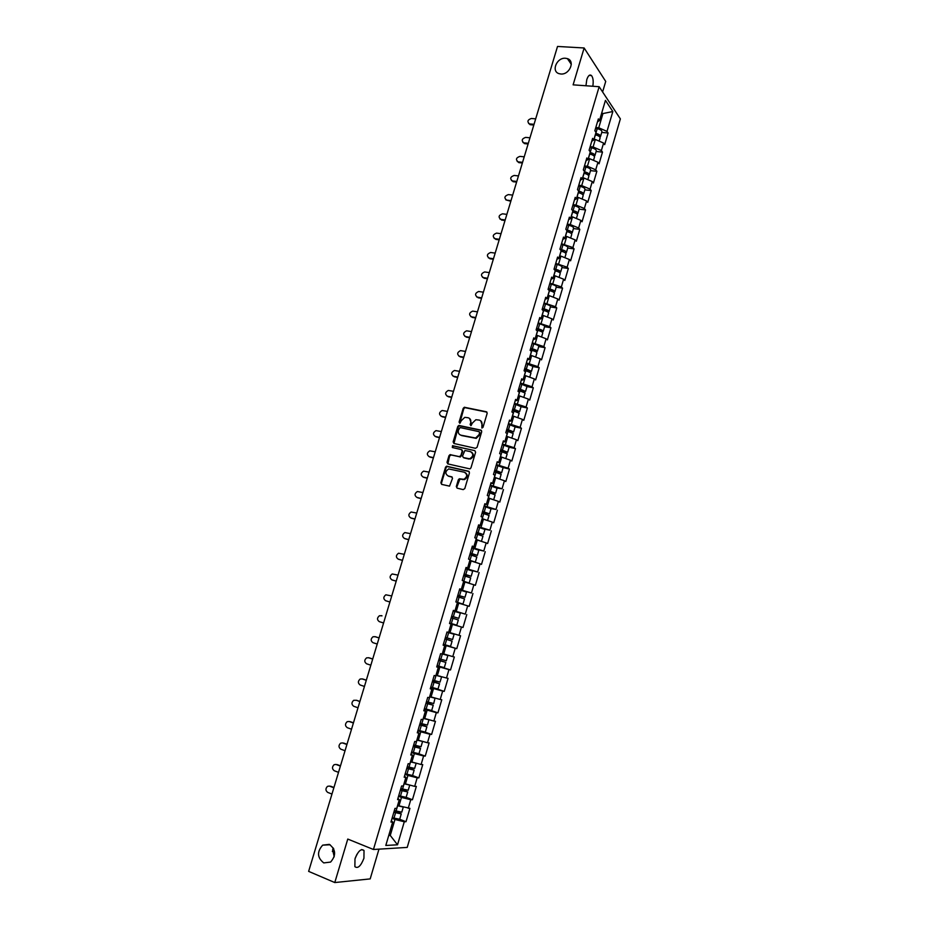 <?xml version="1.0" encoding="UTF-8"?>
<svg xmlns="http://www.w3.org/2000/svg" width="929" height="929" viewBox="0 0 929 929"><rect width="100%" height="100%" fill="white"/><g stroke="black" fill="none" stroke-linecap="round" stroke-linejoin="round"><path stroke-width="1.39" d="M560.791 73.995L559.095 73.67C550.885 71.428 556.785 57.308 565.529 58.26L567.433 58.643C575.469 61.035 569.442 75.017 560.791 73.995M333.337 848.072L332.64 849.675L334.208 856.828M323.756 862.913C317.195 857.676 316.835 851.754 322.677 845.146L329.33 844.368C335.892 849.478 336.321 855.377 330.596 862.077L323.756 862.913M481.907 428.037L483.022 427.305L487.179 413.324L486.366 411.756L464.337 407.262L463.211 408.319L459.065 422.149L459.96 423.241L461.26 420.709L464.779 417.353L468.111 417.736C470.353 418.48 471.212 420.14 470.689 422.73L470.144 424.53L471.061 425.621L472.362 423.09L475.869 419.722L479.259 420.094C481.524 420.849 482.395 422.521 481.872 425.122L481.907 428.037M356.968 854.25L355.261 858.013M354.983 858.907C358.071 851.069 361.079 848.27 364.017 850.511L363.936 858.245C360.87 866.072 357.851 868.87 354.878 866.652L354.983 858.907M585.955 85.758L586.78 79.615C588.185 75.539 589.764 74.192 591.518 75.586C593.166 77.804 593.585 81.357 592.807 86.258M333.743 848.874L332.35 851.44M456.313 486.517L457.114 488.143L463.199 489.618L464.802 488.573L469.47 472.861L468.657 471.247L446.547 466.207L445.537 467.229L440.869 482.778L441.658 484.392L449.52 486.134L452.504 478.423L451.703 476.821L448.103 475.962C444.956 473.697 445.154 471.363 448.672 468.936L464.395 472.234C467.566 474.464 467.415 476.809 463.919 479.283L459.298 478.795L458.311 479.817L456.313 486.517L457.196 488.155M347.771 839.061L334.788 882.55L308.637 871.379L557.528 46.45L584.132 47.971L573.112 84.841L599.147 86.711L373.446 849.489L347.771 839.061M475.485 448.312L477.088 447.267L481.721 431.683L480.908 430.104L458.845 425.436L457.765 426.481L453.131 441.902L453.933 443.481L475.485 448.312M475.613 452.226L470.957 467.868L469.946 468.901L447.801 463.896L447.012 462.305L448.997 455.663L450.031 454.641L459.274 456.615L460.865 455.57L462.189 451.157L461.388 449.578L452.33 447.523L452.516 445.699L474.8 450.635L475.613 452.226M599.147 86.711L620.363 118.889L407.216 847.411L373.446 849.489M392.235 817.717L399.691 819.273L405.996 821.712L409.921 808.335L397.589 805.513M405.996 821.712L404.289 821.759L397.531 844.798L385.802 845.46L392.712 822.014L390.958 822.06L394.988 808.369L396.741 808.369L399.319 799.614L397.577 799.602L401.595 785.98L403.325 786.027L405.892 777.318L404.173 777.248L408.168 763.684L409.886 763.789L412.441 755.126L410.734 754.987L414.717 741.481L416.413 741.656L418.956 733.016L417.272 732.83L421.232 719.383L422.904 719.615L425.436 711.022L423.775 710.778L427.723 697.389L429.372 697.667L431.892 689.109L430.255 688.819L434.18 675.488L435.817 675.824L438.325 667.301L436.7 666.952L440.613 653.679L442.227 654.074L444.724 645.597L443.121 645.19L447.012 631.975L448.602 632.417L451.099 623.974L449.508 623.522L453.387 610.365L454.966 610.864L457.44 602.456L455.872 601.946L459.739 588.847L461.283 589.404L463.757 581.031L462.212 580.462L466.056 567.433L467.589 568.037L470.039 559.699L468.518 559.084L472.35 546.101L473.86 546.751L476.298 538.46L474.8 537.786L478.609 524.873L480.107 525.57L482.534 517.314L481.048 516.594L484.845 503.727L486.32 504.482L488.747 496.26L487.272 495.482L491.058 482.674L492.509 483.486L494.925 475.3L493.473 474.475L497.236 461.725L498.676 462.584L501.068 454.432L499.639 453.549L503.39 440.857L504.807 441.763L507.199 433.646L505.794 432.717L509.522 420.082L510.915 421.034L513.296 412.952L511.902 411.977L515.618 399.389L517 400.399L519.369 392.352L517.999 391.33L521.692 378.8L523.062 379.856L525.419 371.844L524.061 370.764L527.742 358.292L529.089 359.395L531.434 351.417L530.099 350.291L533.769 337.866L535.092 339.015L537.438 331.072L536.114 329.9L539.761 317.532L541.073 318.728L543.407 310.82L542.106 309.601L545.729 297.292L547.03 298.534L549.353 290.661L548.064 289.395L551.687 277.132L552.952 278.421L555.263 270.583L553.998 269.271L557.597 257.054L558.863 258.39L561.162 250.586L559.908 249.227L563.497 237.069L564.739 238.451L567.027 230.671L565.796 229.277L569.372 217.165L570.592 218.594L572.879 210.848L571.66 209.397L575.214 197.343L576.421 198.818L578.697 191.107L577.49 189.609L581.031 177.602L582.228 179.123L584.492 171.447L583.307 169.914L586.838 157.953L588.011 159.521L590.263 151.868L589.091 150.289L592.609 138.386L593.759 139.989L596.012 132.371L594.85 130.745L598.357 118.889L599.495 120.549L605.441 100.378L612.838 111.526L606.997 131.395L598.752 127.772L595.814 127.517M601.737 132.417L608.1 132.998L606.997 131.395M608.1 132.998L604.686 144.622L603.571 143.054L601.377 150.556L593.097 146.968L590.159 146.689M596.128 151.485L602.491 152.112L601.377 150.556M602.491 152.112L599.066 163.794L597.939 162.261L595.721 169.798L587.418 166.245L584.48 165.943M590.496 170.634L596.859 171.308L595.721 169.798M596.859 171.308L593.41 183.036L592.272 181.55L590.054 189.11L581.717 185.591L578.779 185.266M584.84 189.864L591.204 190.584L590.054 189.11M591.204 190.584L587.743 202.359L586.582 200.919L584.353 208.514L575.992 205.03L573.054 204.682M579.162 209.164L585.525 209.931L584.353 208.514M585.525 209.931L582.053 221.764L580.88 220.37L578.639 227.988L570.243 224.539L567.305 224.168M573.448 228.557L579.812 229.37L578.639 227.988M579.812 229.37L576.328 241.25L575.144 239.891L572.891 247.555L561.534 243.746M567.724 248.02L574.087 248.891L572.891 247.555M574.087 248.891L570.592 260.817L569.384 259.505L567.131 267.192L555.728 263.395M561.975 267.564L568.339 268.481L567.131 267.192M568.339 268.481L564.82 280.453L563.601 279.199L561.337 286.922L549.91 283.136M556.204 287.189L562.568 288.164L561.337 286.922M562.568 288.164L559.037 300.183L557.795 298.964L555.519 306.721L544.069 302.947M550.409 306.895L556.761 307.929L555.519 306.721M556.761 307.929L553.219 320.006L551.965 318.821L549.678 326.613L538.193 322.851M544.58 326.694L550.943 327.774L549.678 326.613M550.943 327.774L547.378 339.898L546.113 338.771L543.813 346.587L532.294 342.836M538.739 346.563L545.091 347.701L543.813 346.587M545.091 347.701L541.514 359.871L540.225 358.791L537.926 366.641L526.383 362.914M532.863 366.525L539.215 367.71L537.926 366.641M539.215 367.71L535.627 379.938L534.326 378.904L532.015 386.789L520.437 383.073M526.975 386.569L533.327 387.811L532.015 386.789M533.327 387.811L529.716 400.085L528.392 399.098L526.069 407.018L514.469 403.314M521.053 406.693L527.405 407.982L526.069 407.018M527.405 407.982L523.782 420.314L522.446 419.374L520.101 427.328L508.465 423.636M515.107 426.91L521.448 428.257L520.101 427.328M521.448 428.257L517.825 440.636L516.466 439.742L514.12 447.732L502.45 444.05M509.127 447.232L515.479 448.602L514.12 447.732M515.479 448.602L511.833 461.039L510.451 460.203L508.105 468.216L496.4 464.558M503.123 467.589L509.487 469.052L508.105 468.216M509.487 469.052L505.817 481.536L504.424 480.734L502.055 488.793L490.326 485.147M497.027 488.039L502.055 488.793M503.46 489.571L499.779 502.113L498.362 501.37L495.993 509.464L484.23 505.817M490.814 508.558L495.993 509.464M497.41 510.184L493.717 522.783L492.289 522.086L489.897 530.215L478.098 526.592M484.357 529.1L489.897 530.215M491.336 530.889L487.62 543.546L486.169 542.896L483.777 551.048L471.955 547.448M477.332 549.585L483.777 551.048M485.228 551.687L481.501 564.391L480.038 563.787L477.634 571.985L465.777 568.385M467.45 569.361L477.634 571.985M479.109 572.566L475.358 585.328L473.871 584.771L471.456 593.004L459.565 589.427M459.483 589.706L471.456 593.004M472.954 593.538L469.191 606.347L467.693 605.847L465.266 614.115L453.34 610.55M453.306 610.643L465.266 614.115M466.776 614.592L462.99 627.47L461.469 627.017L459.031 635.32L448.661 632.254M443.319 644.517L456.766 648.674L460.563 635.75L459.031 635.32M456.766 648.674L455.233 648.279L452.783 656.617L442.367 653.575M437.071 665.698L450.519 669.972L454.327 656.989L452.783 656.617M450.519 669.972L448.962 669.635L446.501 678.007L435.98 675.267M435.724 688.575L444.236 691.373L448.068 678.333L446.501 678.007M444.236 691.373L442.657 691.083L440.195 699.491L429.709 696.518M430.766 710.43L437.931 712.857L441.774 699.758L440.195 699.491M437.931 712.857L436.34 712.624L433.855 721.067L423.345 718.117M424.936 732.122L431.602 734.444L435.457 721.287L433.855 721.067M431.602 734.444L429.988 734.258L427.491 742.747L416.947 739.821M418.805 753.802L425.238 756.113L429.117 742.898L427.491 742.747M425.238 756.113L423.601 755.985L421.104 764.509L410.525 761.629M412.511 775.552L418.851 777.887L422.741 764.613L421.104 764.509M418.851 777.887L417.191 777.817L414.682 786.375L404.069 783.519M406.147 797.326L412.441 799.753L416.343 786.422L414.682 786.375M412.441 799.753L410.757 799.73L408.237 808.335M398.924 806.024L401.467 797.407L398.553 796.304M397.914 798.452L399.319 799.614M410.757 799.73L401.467 797.407M405.404 784.018L407.936 775.436L405.021 774.368M404.463 776.249L405.892 777.318M417.191 777.817L407.936 775.436M411.861 762.105L414.38 753.57L411.466 752.525M410.99 754.127L412.441 755.126M423.601 755.985L414.38 753.57M418.294 740.297L420.791 731.797L417.876 730.775M417.481 732.122L418.956 733.016M429.988 734.258L420.791 731.797M424.692 718.581L427.177 710.116L424.263 709.129M423.949 710.197L425.436 711.022M436.34 712.624L427.177 710.116M431.056 696.959L433.541 688.528L430.615 687.576M430.382 688.377L431.892 689.109M442.657 691.083L433.541 688.528M437.396 675.429L439.87 667.045L436.955 666.105M436.793 666.662L438.325 667.301M448.962 669.635L439.87 667.045M443.714 654.004L446.175 645.643L443.249 644.738M443.168 645.028L444.724 645.597M455.233 648.279L446.175 645.643M450.008 632.661L452.458 624.334L449.531 623.464L451.099 623.974M461.469 627.017L452.458 624.334M456.267 611.41L458.705 603.13L457.358 602.735M453.375 610.434L454.966 610.864M467.693 605.847L458.705 603.13M462.491 590.252L464.93 582.007L463.583 581.635L469.18 583.052L463.687 581.275M459.681 589.056L461.283 589.404M473.871 584.771L464.93 582.007M468.704 569.198L471.119 560.977L469.772 560.617M465.963 567.758L467.589 568.037M480.038 563.787L471.119 560.977M474.882 548.215L477.285 540.039L475.938 539.691M472.211 546.566L473.86 546.751M486.169 542.896L477.285 540.039M481.036 527.335L483.428 519.195L482.081 518.858M478.435 525.466L480.107 525.57M492.289 522.086L483.428 519.195M487.156 506.549L489.548 498.432L488.201 498.107M484.636 504.459L486.32 504.482M498.362 501.37L489.548 498.432M493.264 485.844L495.633 477.773L494.611 477.529M490.802 483.533L492.509 483.486M504.424 480.734L495.633 477.773M499.337 465.22L501.706 457.184L500.348 456.882M496.945 462.7L498.676 462.584M510.451 460.203L501.706 457.184M505.376 444.701L507.733 436.7L506.386 436.398M503.065 441.96L504.807 441.763M516.466 439.742L507.733 436.7M511.403 424.263L513.749 416.285L512.402 416.006M509.15 421.313L510.915 421.034M522.446 419.374L513.749 416.285M517.395 403.906L519.741 395.963L518.382 395.696M515.223 400.747L517 400.399M528.392 399.098L519.741 395.963M523.375 383.642L525.698 375.734L524.351 375.479M521.262 380.275L523.062 379.856M534.326 378.904L525.698 375.734M529.321 363.46L531.632 355.586L530.285 355.342M527.266 359.895L529.089 359.395M540.225 358.791L531.632 355.586M535.243 343.358L537.543 335.52L536.196 335.288M533.258 339.596L535.092 339.015M546.113 338.771L537.543 335.52M541.131 323.35L543.43 315.546L542.106 315.326M539.215 319.379L541.073 318.728M551.965 318.821L543.43 315.546M547.007 303.423L549.294 295.654L547.936 295.445M545.16 299.254L547.03 298.534M557.795 298.964L549.294 295.654M552.848 283.577L555.136 275.843L553.777 275.634M551.071 279.211L552.952 278.421M563.601 279.199L555.136 275.843M558.677 263.813L560.942 256.114L559.583 255.928M556.959 259.249L558.863 258.39M569.384 259.505L560.942 256.114M564.472 244.141L566.736 236.465L565.378 236.291M562.811 239.38L564.739 238.451M575.144 239.891L566.736 236.465M570.243 224.539L572.496 216.898L571.138 216.736M568.653 219.592L570.592 218.594M580.88 220.37L572.496 216.898M575.992 205.03L578.233 197.424L576.874 197.262M574.459 199.886L576.421 198.818M586.582 200.919L578.233 197.424M581.717 185.591L583.946 178.02L582.599 177.869M580.253 180.261L582.228 179.123M592.272 181.55L583.946 178.02M587.418 166.245L589.648 158.696L588.289 158.557M586.013 160.717L588.011 159.521M597.939 162.261L589.648 158.696M593.097 146.968L595.315 139.455L593.956 139.327M591.75 141.266L593.759 139.989M603.571 143.054L595.315 139.455M598.752 127.772L602.816 113.988L601.853 112.56M601.458 113.872L612.838 111.526M597.475 121.885L599.495 120.549M602.607 91.959L605.72 81.427L584.132 47.971M334.788 882.55L370.183 878.904L378.974 849.141M388.74 835.508L390.261 835.45L394.964 819.471L392.05 818.344M388.914 834.916L390.261 835.45L397.531 844.798M391.33 820.771L392.712 822.014M404.289 821.759L394.964 819.471M449.531 623.44L462.99 627.47M481.988 428.048L482.441 425.494L480.711 420.779M469.528 418.398L471.258 423.101L470.806 425.645M487.005 412.162L464.918 407.645L463.792 408.702L459.727 423.252M481.512 430.475L459.437 425.807L458.345 426.852L453.944 443.481M479.596 432.763L479.027 431.66L460.099 427.549L458.427 430.173C457.892 432.763 458.74 434.435 460.981 435.202L475.625 438.012L479.027 434.679L479.596 432.763L480.177 433.123L479.469 431.939M460.25 434.946L460.981 435.202M480.177 433.123L479.608 435.039L476.205 438.372L461.562 435.55M461.968 449.915L462.77 451.506L460.436 456.94L451.18 454.966L449.601 456L447.859 463.908M474.8 450.635L453.48 446.036L452.469 447.557M468.367 458.705L469.911 458.659C473.488 456.22 473.674 453.875 470.48 451.633L464.906 450.507L462.549 455.953L463.35 457.556L470.492 458.996C473.86 456.905 474.22 454.629 471.595 452.144M468.948 459.042L463.943 457.892M465.417 472.698C468.135 475.102 467.833 477.413 464.512 479.596L459.89 479.109L456.905 486.831M452.226 477.111L448.695 476.275M469.203 471.56L447.139 466.532L446.129 467.554L441.472 483.092L441.751 484.415M599.879 137.062L600.552 136.412C600.413 135.135 598.833 134.113 595.826 133.37L595.721 133.346M601.911 131.802L601.946 131.709C601.806 130.408 600.227 129.386 597.219 128.643L595.57 128.33M595.524 134.02L598.81 136.133M600.099 137.98L600.122 137.887C599.983 136.598 598.404 135.588 595.396 134.844L595.292 134.821M535.685 118.854L531.388 118.482C527.637 119.76 526.975 121.56 529.367 123.859L528.624 123.522M533.815 125.032L530.378 124.718M534.036 124.312L529.739 123.929M594.212 156.188L594.932 155.549C594.769 154.307 593.19 153.308 590.17 152.553L590.066 152.53M596.29 150.904L596.325 150.812C596.174 149.557 594.583 148.559 591.564 147.816L589.915 147.49M589.88 153.169L593.132 155.294M594.467 157.106L594.49 157.024C594.339 155.782 592.748 154.783 589.729 154.028L589.625 154.005M588.51 175.384L589.276 174.757C589.114 173.549 587.511 172.573 584.492 171.819L584.387 171.795M590.647 170.088L590.681 170.007C590.507 168.799 588.916 167.812 585.897 167.057L584.248 166.721M584.202 172.411L587.43 174.536M588.823 176.313L588.847 176.231C588.672 175.035 587.082 174.06 584.051 173.293L583.946 173.282M582.785 194.649L583.609 194.045C583.424 192.884 581.821 191.92 578.79 191.153L578.686 191.13M584.98 189.353L585.003 189.272C584.829 188.099 583.226 187.135 580.207 186.369L578.546 186.044M578.512 191.722L581.693 193.847M583.145 195.613L583.168 195.531C582.982 194.37 581.38 193.418 578.349 192.651L578.244 192.628M577.014 214.007L577.908 213.403C577.71 212.288 576.096 211.347 573.065 210.581L572.554 210.465M579.29 208.7L579.313 208.619C579.127 207.492 577.513 206.552 574.482 205.773L572.821 205.437M572.798 211.127L575.91 213.24M577.443 214.982L577.466 214.901C577.269 213.786 575.655 212.846 572.624 212.079L572.519 212.056M571.219 233.423L572.183 232.854C571.974 231.785 570.36 230.856 567.317 230.078L566.318 229.869M573.576 228.128L573.599 228.046C573.39 226.966 571.776 226.037 568.745 225.259L567.085 224.911M566.945 230.578L570.092 232.703M571.73 234.422L571.741 234.352C571.532 233.284 569.907 232.366 566.876 231.576L566.771 231.565M529.971 137.794L525.663 137.387C521.877 138.711 521.239 140.523 523.735 142.822L522.946 142.474M528.102 143.972L524.664 143.635M528.311 143.275L524.014 142.857M524.223 156.827L519.926 156.386C516.094 157.733 515.479 159.556 518.08 161.843L517.232 161.495M522.365 162.993L518.916 162.633M522.562 162.32L518.266 161.878M518.463 175.918L514.167 175.453C510.288 176.847 509.696 178.682 512.402 180.946L511.507 180.598M516.605 182.084L513.156 181.701M516.803 181.445L512.506 180.958M512.68 195.102L508.384 194.591C504.447 196.031 503.89 197.877 506.7 200.13L505.748 199.793M510.822 201.256L506.7 200.13L511.008 200.652M506.862 214.367L502.519 213.809C498.618 215.273 498.083 217.131 500.894 219.383L499.976 219.058M505.016 220.51L501.567 220.068M505.19 219.929L500.894 219.383M565.378 252.932L566.446 252.386C566.214 251.353 564.588 250.447 561.546 249.657L560.001 249.332M567.84 247.625L567.863 247.555C567.642 246.522 566.016 245.604 562.974 244.826L561.313 244.466M560.64 250.017L564.217 252.235M565.982 253.954L566.005 253.884C565.773 252.862 564.147 251.956 561.104 251.167L561 251.155M501.033 233.702L496.597 233.109C492.765 234.619 492.254 236.489 495.052 238.707L494.182 238.405M499.175 239.845L495.738 239.38M499.349 239.287L495.052 238.707M559.49 272.511L560.675 271.988C560.431 271.013 558.793 270.13 555.751 269.329L554.09 268.969M562.08 267.215L562.103 267.146C561.871 266.158 560.222 265.264 557.179 264.463L555.519 264.103M554.241 269.515L558.979 271.523L558.283 271.825M560.21 273.567L560.233 273.509C559.99 272.534 558.352 271.64 555.298 270.85L555.194 270.827M495.169 253.118L490.64 252.479C486.889 254.047 486.401 255.928 489.188 258.111L488.364 257.832M493.322 259.261L489.885 258.761M493.485 258.738L489.188 258.111M553.545 292.159L554.88 291.683C554.625 290.754 552.976 289.883 549.933 289.082L548.261 288.698M556.297 286.887L556.32 286.817C556.065 285.877 554.416 284.994 551.361 284.193L549.701 283.821M548.133 289.163L553.185 291.207L552.267 291.497M554.416 293.262L554.439 293.204C554.183 292.275 552.534 291.404 549.48 290.603L549.236 290.545M489.293 272.615L484.659 271.942C480.978 273.556 480.525 275.437 483.301 277.597L482.534 277.341M487.435 278.758L483.997 278.224M487.586 278.259L483.301 277.597M547.553 311.877L549.062 311.459C548.795 310.565 547.135 309.717 544.08 308.904L542.42 308.533M550.491 306.628L550.502 306.57C550.235 305.676 548.586 304.817 545.532 304.004L543.86 303.632M542.292 308.962L547.367 310.983L546.136 311.215M548.598 313.038L548.621 312.98C548.354 312.098 546.682 311.25 543.628 310.437L542.78 310.24M483.382 292.194L478.667 291.485C475.056 293.146 474.626 295.039 477.39 297.164L476.67 296.932M481.536 298.325L478.098 297.768M481.675 297.861L477.39 297.164M536.428 328.843L541.526 330.84L539.795 330.956M541.468 331.665L543.221 331.316C542.942 330.469 541.27 329.644 538.216 328.82L536.544 328.436M544.649 326.462L544.673 326.404C544.394 325.556 542.722 324.72 539.668 323.896L537.996 323.513M542.757 332.907L542.78 332.849C542.49 332.001 540.817 331.177 537.763 330.352L536.219 330.004M477.448 311.854L472.64 311.11C469.099 312.818 468.704 314.71 471.444 316.812L470.794 316.603M475.602 317.985L472.164 317.393M475.741 317.544L471.444 316.812M530.54 348.805L535.661 350.779L533.141 350.709M535.278 351.51L537.357 351.255C537.067 350.454 535.383 349.652 532.317 348.816L530.656 348.421M538.797 346.378L538.808 346.331C538.518 345.518 536.834 344.705 533.78 343.881L532.108 343.486M536.892 352.846L536.904 352.799C536.614 351.998 534.93 351.185 531.864 350.361L530.192 349.966M531.074 355.482L530.296 355.284M471.491 331.607L466.59 330.817C463.13 332.559 462.758 334.475 465.487 336.542L464.895 336.356M469.644 337.726L466.219 337.111M469.772 337.308L465.487 336.542M524.63 368.859L529.762 370.799L525.686 370.392M528.891 371.391L531.469 371.286L524.734 368.499M532.909 366.386L526.197 363.541M531.005 372.877L524.27 370.044M527.533 376.408L526.139 375.897M525.489 375.699L524.374 375.397M465.51 351.429L460.517 350.605C457.138 352.393 456.789 354.309 459.495 356.353L458.972 356.19M463.664 357.537L460.238 356.899M463.78 357.166L459.495 356.353M518.684 388.984L523.84 390.9L518.428 390.238M522.203 391.283L525.559 391.388L518.788 388.659M526.998 386.464L520.252 383.677M525.082 392.99L518.324 390.215M522.133 396.834L518.417 395.591M459.507 371.333L454.432 370.485C451.111 372.308 450.797 374.236 453.491 376.257L453.015 376.106M457.66 377.441L454.235 376.768M457.765 377.093L453.491 376.257M512.727 409.201L517.906 411.094L512.367 410.409M514.91 411.129L519.613 411.582L512.808 408.911M519.613 411.582L521.076 406.6L514.283 403.906M519.148 413.184L512.355 410.467M516.559 417.284L512.436 415.878M453.48 391.33L448.312 390.447C445.072 392.305 444.782 394.233 447.453 396.23L447.058 396.114M451.633 397.426L448.208 396.729M451.726 397.113L447.453 396.23M506.735 429.512L511.937 431.37L507.246 431.021L513.644 431.869L506.816 429.244M513.644 431.869L515.119 426.852L508.302 424.216M513.18 433.471L506.351 430.812M510.892 437.803L506.433 436.247M447.418 411.408L442.169 410.49C438.999 412.383 438.743 414.322 441.391 416.297L441.066 416.204M445.583 417.504L442.146 416.761M445.665 417.214L441.391 416.297M500.986 451.401L507.652 452.237L500.789 449.659M500.719 449.903L505.933 451.738L500.429 450.902M507.652 452.237L509.138 447.197L502.287 444.608M505.782 458.589L507.199 453.805L500.325 451.227M505.167 458.38L500.406 456.696M441.333 431.567L436.003 430.626C432.902 432.554 432.67 434.493 435.295 436.444L435.051 436.375M439.498 437.652L436.073 436.885M439.58 437.396L435.295 436.444M494.82 471.886L501.637 472.687L494.739 470.167M494.681 470.376L499.918 472.187L494.414 471.27M501.637 472.687L503.123 467.635L496.237 465.092M501.172 474.289L494.274 471.746M499.384 479.039L494.356 477.239M435.225 451.808L429.813 450.844C426.783 452.795 426.574 454.745 429.186 456.673L429.012 456.627M433.39 457.892L429.964 457.103M433.46 457.672L429.186 456.673M488.677 492.475L495.598 493.229L488.666 490.756M488.619 490.942L493.868 492.718L488.387 491.731M497.085 488.178L490.175 485.67M495.122 494.832L488.201 492.347M493.531 499.767L488.271 497.863M488.213 498.049L491.174 498.978M429.093 472.141L423.601 471.142C420.64 473.128 420.454 475.079 423.043 476.995L422.95 476.972M427.259 478.226L423.833 477.39M427.317 478.029L423.043 476.995M482.546 513.156L483.486 512.611L489.525 513.853L482.569 511.438M482.523 511.6L487.806 513.354L482.325 512.285M491.023 508.778L484.079 506.328M489.06 515.467L482.105 513.029M489.06 515.444L487.562 520.542L482.163 518.591M482.116 518.73L485.716 519.938M422.927 492.567L417.365 491.534C414.473 493.543 414.311 495.505 416.877 497.398L421.151 498.467M421.104 498.629L417.678 497.77M476.426 533.943L477.401 533.223L483.44 534.57L476.449 532.212M476.403 532.34L481.71 534.059L476.229 532.921M483.44 534.57L484.938 529.449L477.959 527.08M482.964 536.184L475.973 533.815M481.315 541.34L476.031 539.389M475.996 539.505L479.678 540.806M416.749 513.063L411.106 512.007C408.284 514.051 408.145 516.013 410.688 517.894L410.827 517.952M414.915 519.125L411.489 518.243M414.949 518.997L410.688 517.894M470.306 554.822L471.305 553.928L477.32 555.379L470.295 553.069M470.26 553.161L475.578 554.868L470.864 553.951M477.32 555.379L478.83 550.235L471.816 547.913M474.254 561.964L475.334 562.126L476.844 556.982L469.819 554.683M475.334 562.126L469.865 560.292M469.842 560.373L472.408 561.383M410.537 533.664L404.823 532.572C402.06 534.639 401.943 536.602 404.463 538.472L404.777 538.588M408.702 539.714L405.288 538.797M408.737 539.621L404.463 538.472M464.21 575.794L465.174 574.726L471.166 576.27L464.117 574.017M464.094 574.087L469.435 575.759L464.721 574.749M463.664 581.333L467.438 582.541L463.606 581.531M471.166 576.27L472.687 571.103L465.638 568.838M469.18 583.052L470.701 577.884L463.641 575.632M404.289 554.334L398.518 553.231C395.812 555.31 395.719 557.284 398.227 559.13L398.704 559.304M402.466 560.384L399.052 559.432M402.489 560.326L398.227 559.13M458.136 596.894L459.019 595.605L464.999 597.254L458.543 595.64M455.884 601.922L457.44 602.468M457.428 602.503L462.99 604.071L455.895 601.887M464.999 597.254L466.521 592.063L459.437 589.857M462.99 604.071L464.523 598.868L457.428 596.685M398.03 575.109L392.189 573.971C389.541 576.073 389.472 578.047 391.957 579.893L392.607 580.102M396.207 581.148L392.793 580.16M396.218 581.113L391.957 579.893M452.191 618.122L452.829 616.577L458.798 618.331L451.622 616.357M458.798 618.331L460.331 613.117L453.213 610.968M449.648 623.057L456.789 625.171L458.322 619.957L451.192 617.82M391.736 595.965L385.825 594.804C383.247 596.917 383.189 598.891 385.651 600.726L389.913 602.004L385.651 600.726M443.377 644.308L450.553 646.375L452.086 641.126L446.141 639.257L446.187 637.654M445.455 637.433L446.117 637.677M445.003 638.792L452.086 641.126M446.965 632.15L454.107 634.263L446.965 632.173M454.107 634.263L452.574 639.5L445.409 637.422M381.889 615.822L379.45 615.73C376.93 617.855 376.884 619.84 379.322 621.664L383.584 622.976M382.005 615.846L381.157 615.613M437.083 665.652L444.283 667.661L445.839 662.4L439.905 660.426L439.731 658.916M438.755 659.973L444.085 661.866L438.662 660.322M442.274 653.9L446.117 654.98L442.32 653.737M442.332 653.691L447.859 655.502L442.262 653.946M447.859 655.502L446.315 660.751L439.127 658.731M445.839 662.4L438.639 660.38M375.374 636.748L373.04 636.737C370.578 638.885 370.555 640.871 372.97 642.682L377.232 644.041M375.676 636.818L379.078 637.898M374.805 636.609L379.067 637.956M430.766 687.088L438 689.039L439.556 683.756L433.646 681.677L433.332 680.307M432.484 681.247L437.803 683.221L432.345 681.7M439.672 676.08L441.589 676.835L440.032 682.107L432.809 680.144M441.589 676.835L435.956 675.337M439.556 683.756L432.322 681.793M368.825 657.778L366.618 657.837C364.203 659.996 364.191 661.982 366.595 663.794L370.845 665.187M369.312 657.883L372.715 658.986M368.441 657.697L372.692 659.079M424.414 708.63L431.683 710.511L433.239 705.204L427.352 703.021L426.934 701.79M426.179 702.614L431.486 704.67L426.016 703.183M435.027 698.062L433.727 703.555L426.469 701.65M435.283 698.248L429.616 696.831M429.651 696.715L433.355 697.598M433.239 705.204L425.981 703.299M362.252 678.913L360.162 679.029C357.793 681.201 357.804 683.198 360.185 684.998L364.435 686.438M362.925 679.041L366.328 680.179M362.043 678.878L366.293 680.295M425.343 732.064L426.899 726.757L421.023 724.457L420.547 723.389M419.85 724.074L425.145 726.223L419.653 724.759M421.789 723.784L423.369 718.442L428.954 719.766L427.398 725.096L420.094 723.238M423.299 718.268L427.154 719.255M426.899 726.757L419.606 724.91M425.331 732.087L418.027 730.252M359.86 701.616L356.504 700.28L353.682 700.315C351.371 702.498 351.394 704.496 353.752 706.295L358.002 707.77M356.504 700.28L359.906 701.453M418.967 753.721L420.535 748.391L414.171 745.093M413.498 745.627L418.77 747.857L413.266 746.428M421.034 746.695L413.695 744.93M422.509 741.423L416.866 740.088M416.924 739.914L420.291 740.831M420.535 748.391L413.208 746.602M418.967 753.744L411.628 751.979M349.095 721.485L347.179 721.682C344.903 723.888 344.949 725.886 347.283 727.686L351.534 729.207M350.059 721.612L353.461 722.82M349.153 721.508L353.403 723.017M405.183 773.799L412.569 775.506L414.148 770.129L407.796 766.889M407.111 767.273L412.383 769.584L406.844 768.19M414.648 768.422L407.274 766.727M415.89 763.162L410.455 761.861M410.513 761.652L411.431 761.954M414.148 770.129L406.774 768.399M342.522 742.91L340.641 743.154C338.423 745.36 338.47 747.369 340.792 749.169L345.042 750.725M343.579 743.037L346.981 744.28M342.673 742.968L346.912 744.512M398.727 795.712L406.136 797.361L407.726 791.961L401.444 788.814M400.701 789.011L405.95 791.415L400.399 790.045M408.226 790.242L400.817 788.605M409.19 784.982L403.999 783.728M407.726 791.961L400.318 790.289M335.926 764.439L334.092 764.706C331.908 766.936 331.967 768.945 334.277 770.745L338.516 772.347M337.088 764.567L340.478 765.844M336.159 764.509L340.397 766.1M399.679 819.308L401.27 813.885L395.115 810.854M394.256 810.854L399.505 813.339L393.919 812.004M403.267 807.104L401.769 812.19L394.337 810.587M402.408 806.883L397.531 805.698M401.27 813.885L393.838 812.283M329.307 786.062L327.507 786.364C325.359 788.593 325.44 790.614 327.728 792.414L331.967 794.063M330.55 786.178L333.952 787.49M329.621 786.155L333.859 787.792M470.724 424.901L470.144 424.53M459.646 422.521L459.065 422.149M463.792 408.702L463.211 408.319M465.371 407.645L464.79 407.274M453.724 442.25L453.131 441.902M458.345 426.852L457.765 426.481M459.925 425.807L459.344 425.436M479.608 435.039L479.027 434.679M447.615 462.63L447.012 462.305M449.601 456L448.997 455.663M451.18 454.966L450.588 454.629M459.867 456.952L459.274 456.615M461.458 455.918L460.865 455.57M462.77 451.506L462.189 451.157M453.48 446.036L452.887 445.688M458.903 480.13L458.311 479.817M460.494 479.085L459.901 478.772M462.874 479.654L462.282 479.341M441.472 483.092L440.869 482.778M446.129 467.554L445.537 467.229M447.708 466.521L447.116 466.195M597.486 135.46L597.707 134.682M595.826 133.37L597.219 128.643M594.061 139.338L595.396 134.844M591.831 154.655L592.063 153.842M590.17 152.553L591.564 147.816M588.394 158.569L589.729 154.028M586.153 173.92L586.408 173.073M584.492 171.819L585.897 167.057M582.704 177.88L584.051 173.293M580.451 193.267L580.718 192.396M578.79 191.153L580.207 186.369M576.99 197.273L578.349 192.651M574.737 212.695L575.005 211.789M573.065 210.581L574.482 205.773M571.254 216.747L572.624 212.079M568.989 232.204L569.268 231.263M567.317 230.078L568.745 225.259M565.482 236.303L566.876 231.576M563.218 251.794L563.508 250.818M561.546 249.657L562.974 244.826M559.699 255.939L561.104 251.167M557.423 271.477L557.725 270.467M555.751 269.329L557.179 264.463M553.881 275.658L555.298 270.85M551.605 291.23L551.907 290.185M549.933 289.082L551.361 284.193M548.052 295.457L549.48 290.603M545.764 311.064L546.078 309.996M544.08 308.904L545.532 304.004M542.188 315.337L543.628 310.437M539.9 330.968L540.225 329.876M538.216 328.82L539.668 323.896M536.312 335.288L537.763 330.352M534.036 350.872L534.338 349.85M532.317 348.816L533.78 343.881M530.401 355.308L531.864 350.361M528.148 370.857L528.427 369.905M526.395 368.906L527.858 363.936M524.479 375.421L525.942 370.45M522.237 390.923L522.504 390.052M520.449 389.077L521.924 384.083M518.521 395.615L519.996 390.633M516.303 411.071L516.547 410.27M514.48 409.329L515.955 404.324M512.541 415.902L514.027 410.885M506.851 430.568L507.536 431.021M510.346 431.311L510.555 430.591M508.488 429.662L509.975 424.634M506.537 436.27L508.024 431.23M500.87 450.855L501.567 451.285M504.366 451.633L504.552 450.983M502.461 450.089L503.959 445.049M500.51 456.72L501.997 451.668M494.855 471.235L495.563 471.642M498.35 472.048L498.525 471.467M496.423 470.608L497.909 465.534M494.46 477.262L495.958 472.187M488.817 491.696L489.537 492.08M490.349 491.209L491.847 486.111M488.375 497.898L489.873 492.8M482.766 512.251L483.486 512.611M484.253 511.902L485.751 506.781M482.267 518.614L483.777 513.493M476.67 532.886L477.401 533.223M478.121 532.677L479.643 527.544M476.136 539.424L477.657 534.28M470.562 553.614L471.305 553.928M471.967 553.545L473.488 548.389M469.981 560.315L471.502 555.159M464.419 574.436L465.174 574.726M465.789 574.505L467.322 569.326M463.792 581.31L465.313 576.119M458.252 595.35L459.019 595.605M459.588 595.559L461.121 590.345M457.579 602.387L459.112 597.173M452.063 616.345L452.829 616.577M453.364 616.693L454.896 611.468M451.331 623.556L452.876 618.319M446.141 639.257L445.363 639.059M447.104 637.921L448.649 632.672M445.072 644.819L446.617 639.558M439.905 660.426L439.115 660.24M440.81 659.253L442.367 653.981M438.778 666.174L440.334 660.891M433.646 681.677L432.844 681.514M434.505 680.667L436.061 675.371M432.449 687.623L434.017 682.316M427.352 703.021L426.539 702.893M428.164 702.185L429.732 696.866M426.097 709.164L427.677 703.834M421.023 724.457L420.21 724.353M419.722 730.798L421.301 725.456M414.682 745.987L413.858 745.906M415.391 745.488L416.982 740.123M413.324 752.536L414.903 747.16M408.307 767.609L407.471 767.563M410.769 769.409L410.943 768.829M408.969 767.284L410.56 761.896M406.879 774.356L408.47 768.968M401.897 789.325L401.061 789.302M404.336 791.276L404.533 790.614M402.512 789.174L404.115 783.762M400.422 796.281L402.025 790.869M395.475 811.145L394.616 811.145M397.867 813.235L398.088 812.48M396.033 811.168L397.635 805.733M393.931 818.31L395.533 812.863M322.677 845.146L330.143 844.763M364.017 850.511L361.683 849.559M591.518 75.586L589.137 75.423M464.918 407.645L464.337 407.262M459.437 425.807L458.845 425.436M476.205 438.372L475.625 438.012M450.635 454.978L450.031 454.641M460.436 456.94L459.843 456.603M453.108 446.048L452.516 445.699M470.492 458.996L469.911 458.659M459.89 479.109L459.298 478.795M464.512 479.596L463.919 479.283M447.139 466.532L446.547 466.207M567.433 58.643L571.3 64.356M600.552 136.412L601.946 131.709M599.17 141.138L600.122 137.887M529.367 123.859L530.006 124.66M594.932 155.549L596.325 150.812M593.515 160.357L594.49 157.024M589.276 174.757L590.681 170.007M587.836 179.669L588.847 176.231M583.609 194.045L585.003 189.272M582.135 199.05L583.168 195.531M577.908 213.403L579.313 208.619M576.41 218.524L577.466 214.901M572.183 232.854L573.599 228.046M570.65 238.068L571.741 234.352M523.735 142.822L524.374 143.589M518.08 161.843L518.73 162.598M512.402 180.946L513.052 181.689M566.446 252.386L567.863 247.555M564.878 257.693L566.005 253.884M560.675 271.988L562.103 267.146M559.084 277.411L560.233 273.509M554.88 291.683L556.32 286.817M553.266 297.199L554.439 293.204M549.062 311.459L550.502 306.57M547.413 317.079L548.621 312.98M543.221 331.316L544.673 326.404M541.537 337.041L542.78 332.849M537.357 351.255L538.808 346.331M535.65 357.084L536.904 352.799M531.469 371.286L532.921 366.328M529.727 377.209L531.016 372.831M525.559 391.388L527.01 386.418M523.782 397.426L525.094 392.944M517.801 417.725L519.16 413.138M511.809 438.116L513.191 433.425M500.545 450.855L501.242 451.297M494.507 471.247L495.215 471.653M499.732 479.155L501.172 474.266M488.457 491.708L489.165 492.091M495.598 493.229L497.096 488.143M493.659 499.802L495.134 494.809M482.372 512.262L483.092 512.622M489.525 513.853L491.035 508.755M476.263 532.909L476.995 533.246M481.454 541.293L482.964 536.172M451.61 616.391L452.342 616.612M421.034 746.719L422.579 741.435M414.636 768.446L416.169 763.232M408.214 790.277L409.735 785.121"/></g></svg>
